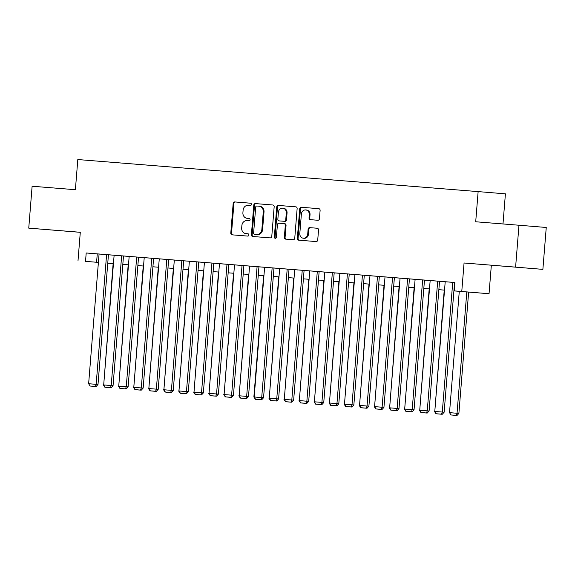 <?xml version="1.0" encoding="UTF-8"?>
<svg xmlns="http://www.w3.org/2000/svg" width="575" height="575" viewBox="0 0 575 575"><rect width="100%" height="100%" fill="white"/><g stroke="black" fill="none" stroke-linecap="round" stroke-linejoin="round"><path stroke-width="0.86" d="M251.419 204.434A1.157 1.035 -85.3 0 0 250.477 203.198L234.78 201.94A1.653 1.481 -85.3 0 0 233.17 203.471L230.791 233.076A1.653 1.481 -85.3 0 0 232.135 234.837L247.832 236.095A1.157 1.035 -85.3 0 0 248.019 233.795L245.985 233.63A5.283 4.744 -85.3 0 0 245.985 233.63A5.283 4.744 -85.3 0 1 241.68 227.987L241.881 225.522A5.283 4.744 -85.3 0 1 247.027 220.635L249.061 220.8A1.157 1.035 -85.3 0 0 249.248 218.5L247.214 218.335A5.283 4.744 -85.3 0 0 247.214 218.335A5.283 4.744 -85.3 0 1 242.909 212.693L243.11 210.227A5.283 4.744 -85.3 0 1 248.263 205.34L250.29 205.505A1.157 1.035 -85.3 0 0 251.419 204.434M503.93 266.211L522.747 267.734L503.93 266.211M56.199 230.352L75.023 231.876L56.199 230.352M317.831 220.261A1.653 1.481 -85.3 0 0 319.441 218.737L320.11 210.428A1.653 1.481 -85.3 0 0 318.766 208.667L301.329 207.273A1.653 1.481 -85.3 0 0 299.719 208.797L297.34 238.409A1.653 1.481 -85.3 0 0 298.684 240.17L316.113 241.565A1.653 1.481 -85.3 0 0 317.723 240.041L318.536 230.007A1.653 1.481 -85.3 0 0 317.192 228.239L309.731 227.643A1.653 1.481 -85.3 0 0 308.121 229.173L307.718 234.147A4.413 3.967 -85.3 0 1 303.406 238.23A4.413 3.967 -85.3 0 1 299.812 233.515L301.386 214.022A4.413 3.967 -85.3 0 1 305.699 209.94A4.413 3.967 -85.3 0 1 309.285 214.655L309.027 217.903A1.653 1.481 -85.3 0 0 310.363 219.664L317.831 220.261M454.243 290.885L489.045 293.724L453.905 290.893L465.297 291.791L454.243 290.885L454.918 282.505L86.2 252.978L85.524 261.359L98.397 262.408L85.524 261.359M78.006 260.755L80.292 232.271L28.75 228.138L32.121 186.243L75.39 189.714L77.812 159.548L478.134 191.604L475.705 221.77L518.973 225.235L515.602 267.131L464.061 262.998L461.768 291.489M274.167 206.748A1.653 1.481 -85.3 0 0 272.823 204.987L255.386 203.593A1.653 1.481 -85.3 0 0 253.783 205.117L251.397 234.729A1.653 1.481 -85.3 0 0 252.741 236.49L270.171 237.885A1.653 1.481 -85.3 0 0 271.781 236.361L274.167 206.748M278.357 205.433L295.794 206.827A1.653 1.481 -85.3 0 1 297.138 208.588L294.752 238.201A1.653 1.481 -85.3 0 1 293.142 239.725L285.682 239.128A1.653 1.481 -85.3 0 1 284.338 237.367L285.308 225.357A1.653 1.481 -85.3 0 0 283.964 223.596L279.012 223.201A1.653 1.481 -85.3 0 0 277.402 224.724L276.395 237.223A1.157 1.035 -85.3 0 1 274.325 237.058L276.748 206.957A1.653 1.481 -85.3 0 1 278.357 205.433L295.852 206.835M518.973 225.235L546.25 227.47L542.879 269.366L515.602 267.131M28.75 228.138L80.292 232.322M107.345 254.682L98.318 253.963L99.073 254.021L88.636 383.726L98.002 384.481L108.438 254.775L109.192 254.833L107.345 254.682M123.488 255.983L113.368 255.163L114.123 255.228L103.687 384.934L113.052 385.688L123.488 255.983L139.294 257.248L138.539 257.183L128.103 386.896L126.248 388.937L120.24 388.456L126.248 388.937M153.59 258.391L143.47 257.578L144.217 257.636L133.781 387.342L143.153 388.096L153.59 258.391L169.388 259.656L168.64 259.598L158.204 389.304L156.343 391.345L150.341 390.863L156.343 391.345M183.684 260.798L173.564 259.986L174.318 260.051L163.882 389.757L173.248 390.511L183.684 260.798L234.514 264.881M243.886 265.621L233.766 264.809L234.514 264.867L224.085 394.572L233.45 395.327L243.886 265.621L264.615 267.289M272.895 267.943L263.868 267.217L264.615 267.282L254.179 396.987L263.551 397.742L273.988 268.029L274.735 268.094L272.895 267.943M289.031 269.237L278.911 268.424L279.666 268.482L269.229 398.188L278.595 398.942L289.031 269.237L294.716 269.697M302.996 270.351L293.962 269.632L294.716 269.689L284.28 399.395L293.645 400.15L304.082 270.444L304.836 270.502L302.996 270.351M319.132 271.644L309.012 270.832L309.767 270.897L299.331 400.603L308.696 401.357L319.132 271.644L334.938 272.917L334.183 272.852L323.747 402.558L321.892 404.606L315.883 404.117L321.892 404.606M349.233 274.059L339.113 273.247L339.861 273.305L329.432 403.01L338.797 403.765L349.233 274.059L430.165 280.55M439.53 281.29L429.41 280.478L430.165 280.535L419.728 410.241L429.094 410.996L439.53 281.29L454.918 282.526M86.2 252.978L99.073 254.035M108.438 254.783L114.123 255.235M138.539 257.19L144.217 257.65M168.633 259.605L174.318 260.058M273.98 268.043L279.666 268.496M304.082 270.451L309.767 270.904M334.183 272.859L339.861 273.319M502.988 223.955L505.411 193.84L478.134 191.604M464.061 262.998L542.879 269.366M491.338 265.24L489.045 293.724M112.801 263.573L107.762 263.192M113.448 263.63L107.762 263.17L113.448 263.616M122.813 264.371L128.498 264.823M137.863 265.571L143.542 266.031L137.863 265.585M152.914 266.778L158.592 267.231L152.914 266.786M167.965 267.986L173.643 268.439L167.965 267.993M183.015 269.186L188.693 269.646L183.008 269.201M198.059 270.394L203.744 270.847L198.059 270.401M213.109 271.601L218.795 272.054L213.109 271.608M228.16 272.802L233.845 273.262L228.16 272.816M248.889 274.476L243.211 274.016L248.889 274.462M258.261 275.217L263.939 275.669L258.261 275.224M278.99 276.884L273.312 276.431L278.99 276.877M288.363 277.624L294.041 278.077L288.355 277.632M309.091 279.292L303.406 278.839L309.091 279.285M318.457 280.032L324.142 280.492L318.457 280.047M339.185 281.707L333.507 281.247L339.192 281.692M348.558 282.447L354.236 282.9L348.558 282.454M363.608 283.647L369.287 284.107L363.608 283.662M378.659 284.855L384.337 285.308L378.659 284.862M393.71 286.062L399.388 286.515L393.702 286.07M408.753 287.263L414.438 287.723L408.753 287.277M423.804 288.47L429.489 288.923L423.804 288.478M438.854 289.678L444.54 290.131L438.854 289.685M107.762 263.185L112.801 263.594M128.491 264.831L122.813 264.378M97.261 253.891L96.586 262.265M249.298 218.5L247.954 218.392M246.704 233.694A5.283 4.744 -85.3 0 0 246.711 233.694A5.283 4.744 -85.3 0 0 246.725 233.694L248.069 233.802M250.528 203.205L235.52 202.005A1.653 1.481 -85.3 0 0 233.91 203.528L231.531 233.141A1.653 1.481 -85.3 0 0 232.81 234.895M272.881 204.995L256.127 203.651A1.653 1.481 -85.3 0 0 254.517 205.182L252.138 234.787A1.653 1.481 -85.3 0 0 253.417 236.548M256.831 206.022A1.157 1.035 -85.3 0 0 255.702 207.093L253.611 233.083A1.157 1.035 -85.3 0 0 254.553 234.32L256.694 234.492A5.283 4.744 -85.3 0 0 261.848 229.605L263.278 211.837A5.283 4.744 -85.3 0 0 258.98 206.195A5.283 4.744 -85.3 0 0 258.973 206.195L256.831 206.022M255.286 234.377L255.286 234.377A1.157 1.035 -85.3 0 0 255.293 234.377L257.435 234.55A5.283 4.744 -85.3 0 0 262.581 229.662L261.848 229.605M258.987 206.202L259.706 206.26A5.283 4.744 -85.3 0 0 259.706 206.26A5.283 4.744 -85.3 0 1 264.011 211.902L262.581 229.662M284.704 223.653L284.697 223.653A1.653 1.481 -85.3 0 0 284.697 223.653A1.653 1.481 -85.3 0 1 286.041 225.422L285.078 237.425A1.653 1.481 -85.3 0 0 286.357 239.186M279.098 205.491A1.653 1.481 -85.3 0 0 277.488 207.022L275.066 237.123A1.157 1.035 -85.3 0 0 275.641 238.251M286.307 212.901A4.413 3.967 -85.3 0 0 282.72 208.179A4.413 3.967 -85.3 0 0 278.408 212.268L277.854 219.132A1.653 1.481 -85.3 0 0 279.198 220.893L284.143 221.289A1.653 1.481 -85.3 0 0 285.753 219.765L286.307 212.901L287.047 212.958A4.413 3.967 -85.3 0 0 283.453 208.243L282.72 208.179M279.932 220.958L284.884 221.353A1.653 1.481 -85.3 0 0 286.494 219.822L285.753 219.765M287.047 212.958L286.494 219.822M305.699 209.94L306.432 209.997A4.413 3.967 -85.3 0 1 310.026 214.712L309.76 217.961A1.653 1.481 -85.3 0 0 311.046 219.722M303.406 238.23L304.139 238.294A4.413 3.967 -85.3 0 0 308.452 234.205L307.718 234.147M317.249 228.246L310.464 227.707A1.653 1.481 -85.3 0 0 308.854 229.231L308.452 234.205M318.823 208.675L302.069 207.331A1.653 1.481 -85.3 0 0 300.459 208.862L298.08 238.467A1.653 1.481 -85.3 0 0 299.359 240.221M103.701 384.963L113.138 263.602M105.62 387.313L110.889 387.737L105.62 387.313M103.378 384.941L104.887 387.255M106.598 254.624L96.162 384.33L95.407 386.465L90.138 386.041L95.407 386.465M98.002 384.481L96.147 386.522M90.138 386.041L88.636 383.726M118.752 386.17L128.189 264.809M120.671 388.52L125.939 388.937L120.671 388.52M118.428 386.141L119.931 388.456M133.803 387.378L143.24 266.017M135.722 389.721L140.99 390.145L135.722 389.721M133.479 387.349L134.981 389.663M148.853 388.578L158.29 267.217M150.772 390.928L156.041 391.352L150.772 390.928M148.53 388.556L150.032 390.871M163.904 389.785L173.341 268.424M165.823 392.136L171.084 392.552L165.823 392.136M163.573 389.757L165.083 392.071M121.648 255.832L111.212 385.537L110.458 387.672L105.189 387.248L110.458 387.672M113.052 385.688L111.198 387.73M105.189 387.248L103.687 384.934M136.692 257.032L126.256 386.745L128.103 386.896M129.167 256.436L118.737 386.141L126.256 386.745L125.508 388.872M120.24 388.456L118.737 386.141M151.743 258.24L141.306 387.945L140.559 390.08L135.29 389.656L140.559 390.08M143.153 388.096L141.292 390.137M135.29 389.656L133.781 387.342M166.793 259.447L156.357 389.153L158.204 389.304M159.268 258.843L148.832 388.549L156.357 389.153L155.609 391.287M150.341 390.863L148.832 388.549M178.954 390.993L188.392 269.632M180.866 393.336L186.135 393.76L180.866 393.336M178.624 390.964L180.133 393.278M181.844 260.647L171.407 390.36L170.66 392.488L165.392 392.071L170.66 392.488M173.248 390.511L171.393 392.552M165.392 392.071L163.882 389.757M194.005 392.193L203.435 270.832M195.917 394.543L201.185 394.967L195.917 394.543M193.674 392.172L195.184 394.486M196.894 261.855L186.458 391.561L188.298 391.712L198.734 262.006M189.369 261.251L178.933 390.957L186.458 391.561L185.703 393.695L180.442 393.271L185.703 393.695M188.298 391.712L186.444 393.753M180.442 393.271L178.933 390.957M209.048 393.401L218.486 272.04M210.967 395.751L216.236 396.168L210.967 395.751M208.725 393.372L210.234 395.686M211.945 263.062L201.509 392.768L203.349 392.919L213.785 263.213M204.42 262.459L193.983 392.164L201.509 392.768L200.754 394.903L195.486 394.479L200.754 394.903M203.349 392.919L201.494 394.96M195.486 394.479L193.983 392.164M224.099 394.608L233.536 273.247M226.018 396.951L231.287 397.375L226.018 396.951M223.776 394.579L225.278 396.894M226.996 264.263L216.559 393.976L218.399 394.127L228.836 264.414M219.47 263.666L209.034 393.372L216.559 393.976L215.805 396.103L210.536 395.686L215.805 396.103M218.399 394.127L216.545 396.168M210.536 395.686L209.034 393.372M239.15 395.808L248.587 274.447M241.069 398.159L246.337 398.583L241.069 398.159M238.826 395.787L240.328 398.101M242.039 265.47L231.603 395.176L230.855 397.311L225.587 396.887L230.855 397.311M233.45 395.327L231.596 397.368M225.587 396.887L224.085 394.572M255.688 399.302L261.69 399.783L255.688 399.302L253.877 396.987L263.637 275.655M256.119 399.366L261.388 399.783L256.119 399.366M253.877 396.987L255.379 399.302M257.09 266.678L246.653 396.383L248.501 396.534L258.937 266.829M249.564 266.074L239.128 395.78L246.653 396.383L245.906 398.518L240.638 398.094L245.906 398.518M248.501 396.534L246.639 398.576M240.638 398.094L239.128 395.78M269.251 398.223L278.688 276.863M271.17 400.567L276.431 400.991L271.17 400.567M268.92 398.195L270.43 400.509M272.14 267.878L261.704 397.591L260.957 399.718M263.551 397.742L261.69 399.783M284.302 399.424L293.739 278.063M286.213 401.774L291.482 402.198L286.213 401.774M283.971 399.402L285.48 401.717M287.191 269.086L276.755 398.791L276.007 400.926L270.739 400.502L276.007 400.926M278.595 398.942L276.74 400.991M270.739 400.502L269.229 398.188M299.352 400.631L308.782 279.27M301.264 402.982L306.533 403.398L301.264 402.982M299.022 400.603L300.531 402.917M302.242 270.293L291.805 399.999L291.051 402.133L285.789 401.709L291.051 402.133M293.645 400.15L291.791 402.191M285.789 401.709L284.28 399.395M314.396 401.839L323.833 280.478M316.315 404.182L321.583 404.606L316.315 404.182M314.072 401.81L315.582 404.124M317.292 271.493L306.856 401.206L306.101 403.334L300.833 402.917L306.101 403.334M308.696 401.357L306.842 403.398M300.833 402.917L299.331 400.603M329.446 403.039L338.883 281.678M331.365 405.389L336.634 405.813L331.365 405.389M329.123 403.018L330.625 405.332M332.343 272.701L321.907 402.407L323.747 402.558M324.817 272.097L314.381 401.803L321.907 402.407L321.152 404.541M315.883 404.117L314.381 401.803M344.497 404.247L353.934 282.886M346.416 406.597L351.684 407.014L346.416 406.597M344.173 404.218L345.676 406.532M347.386 273.908L336.95 403.614L336.202 405.749L330.934 405.325L336.202 405.749M338.797 403.765L336.943 405.806M330.934 405.325L329.432 403.01M359.548 405.454L368.985 284.093M361.467 407.797L366.735 408.221L361.467 407.797M359.224 405.425L360.726 407.74M362.437 275.109L352.001 404.822L353.848 404.973L364.284 275.26M354.912 274.512L344.475 404.218L352.001 404.822L351.253 406.949L345.985 406.532L351.253 406.949M353.848 404.973L351.986 407.014M345.985 406.532L344.475 404.218M374.598 406.654L384.035 285.293M376.517 409.005L381.778 409.429L376.517 409.005M374.268 406.633L375.777 408.947M377.488 276.316L367.051 406.022L368.898 406.173L379.335 276.467M369.962 275.713L359.526 405.418L367.051 406.022L366.304 408.157L361.035 407.732L366.304 408.157M368.898 406.173L367.037 408.221M361.035 407.732L359.526 405.418M389.649 407.862L399.086 286.501M391.561 410.212L396.829 410.636L391.561 410.212M389.318 407.833L390.827 410.147M392.538 277.524L382.102 407.229L383.942 407.38L394.378 277.675M385.013 276.92L374.577 406.626L382.102 407.229L381.354 409.364L376.086 408.94L381.354 409.364M383.942 407.38L382.088 409.422M376.086 408.94L374.577 406.626M404.699 409.069L414.129 287.708M406.611 411.42L411.88 411.837L406.611 411.42M404.369 409.041L405.878 411.355M407.589 278.731L397.152 408.437L398.993 408.588L409.429 278.875M400.063 278.127L389.627 407.833L397.152 408.437L396.398 410.572L391.137 410.147L396.398 410.572M398.993 408.588L397.138 410.629M391.137 410.147L389.627 407.833M419.743 410.27L429.18 288.909M421.662 412.62L426.93 413.044L421.662 412.62M419.419 410.248L420.929 412.562M422.639 279.932L412.203 409.637L414.043 409.788L424.479 280.082M415.114 279.328L404.678 409.041L412.203 409.637L411.448 411.772L406.18 411.348L411.448 411.772M414.043 409.788L412.189 411.837M406.18 411.348L404.678 409.041M434.793 411.477L444.231 290.116M436.713 413.827L441.981 414.252L436.713 413.827M434.47 411.448L435.972 413.763M437.69 281.139L427.254 410.845L426.499 412.979L421.231 412.555L426.499 412.979M429.094 410.996L427.239 413.037M421.231 412.555L419.728 410.241M466.807 291.928L457.046 413.26L449.521 412.656L459.281 291.324M456.291 415.394L451.023 414.97L457.032 415.452L456.291 415.394L457.046 413.26L458.886 413.411L468.647 292.071M449.521 412.656L451.023 414.97M457.032 415.452L458.886 413.411M452.733 282.347L442.297 412.052L444.144 412.203L454.581 282.49M445.208 281.743L434.779 411.448L442.297 412.052L441.55 414.187L436.281 413.763L441.55 414.187M444.144 412.203L442.29 414.244M436.281 413.763L434.779 411.448M231.531 233.141L230.791 233.076M233.91 203.528L233.17 203.471M235.52 202.005L234.78 201.94M252.138 234.787L251.397 234.729M254.517 205.182L253.783 205.117M256.127 203.651L255.386 203.593M257.435 234.55L256.694 234.492M264.011 211.902L263.278 211.837M285.078 237.425L284.338 237.367M286.041 225.422L285.308 225.357M275.066 237.123L274.325 237.058M277.488 207.022L276.748 206.957M284.884 221.353L284.143 221.289M309.76 217.961L309.027 217.903M310.026 214.712L309.285 214.655M308.854 229.231L308.121 229.173M310.464 227.707L309.731 227.643M298.08 238.467L297.34 238.409M300.459 208.862L299.719 208.797M302.069 207.331L301.329 207.273M259.713 206.26L258.98 206.195"/></g></svg>
